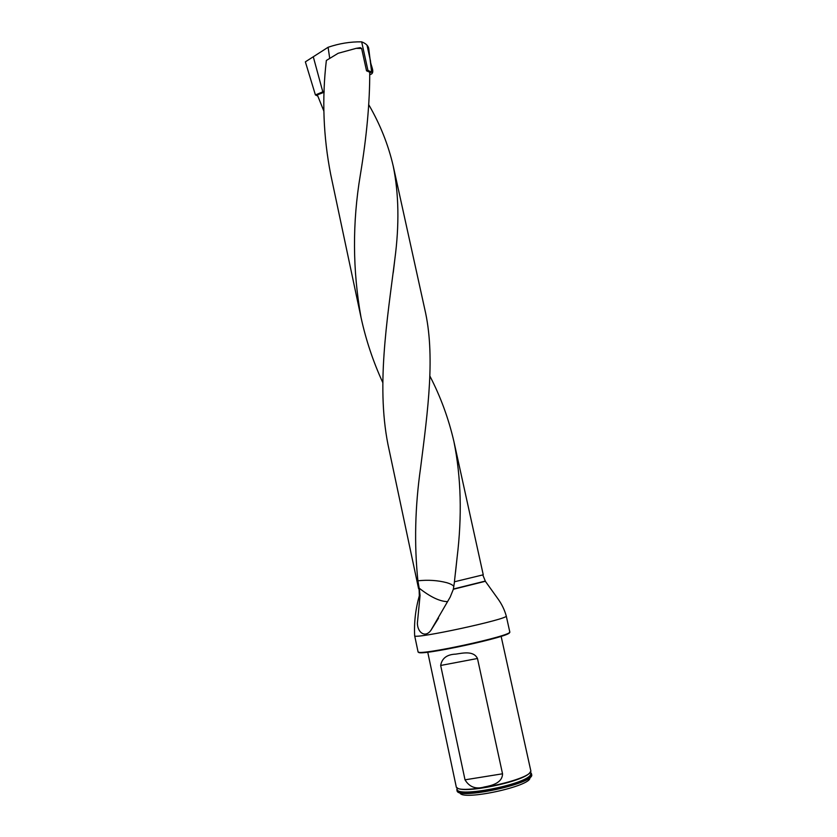 <?xml version="1.0" encoding="UTF-8"?>
<svg xmlns="http://www.w3.org/2000/svg" width="837" height="837" viewBox="0 0 837 837"><rect width="100%" height="100%" fill="white"/><g stroke="black" fill="none" stroke-linecap="round" stroke-linejoin="round"><path stroke-width="1.26" d="M389.236 450.4C375.332 389.226 387.364 319.525 394.834 259.271C399.406 224.881 398.862 193.797 393.212 166.029C388.337 144.906 380.249 124.577 368.95 105.054M393.223 165.988L424.715 308.958C435.481 354.919 427.958 409.816 420.592 467.81C415.037 506.605 414.137 544.27 417.893 580.794L419.274 588.788L418.605 588.777L389.247 450.442M324.149 92.248L317.328 94.863L323.898 111.195M419.274 588.788L420.059 595.463L417.37 623.283C417.632 632.856 425.332 638.066 430.898 630.345L450.201 597.063L453.298 589.394M361.626 48.473L356.164 48.347L360.349 47.657L361.626 48.473L366.533 70.821L369.734 72.212C369.828 102.407 366.69 136.651 360.328 174.954C352.314 222.684 352.555 270.225 361.061 317.6C365.957 340.104 373.187 361.73 382.75 382.488M356.164 48.347L338.179 53.275L326.357 60.463C321.858 98.661 323.312 136.703 330.73 174.577L361.05 317.589M453.957 441.748L483.252 574.799L454.418 581.788L457.075 557.693C462.17 516.042 461.124 477.372 453.947 441.706C448.663 418.741 440.66 396.884 429.925 376.137M454.491 581.767L453.33 589.269M453.863 586.475C452.859 585.053 450.484 583.787 446.738 582.688C437.761 580.344 428.146 579.717 417.893 580.794M509.419 632.437C513.123 636.151 416.742 656.982 418.584 652.075M506.239 615.927C510.026 618.805 412.39 639.907 414.66 635.722L418.029 651.699C415.926 656.7 513.751 635.545 509.775 631.862L506.239 615.927C504.523 609.786 501.729 604.042 497.858 598.696L485.46 581.433M457.023 790.421L457.044 790.588C456.688 800.444 536.004 783.296 531.61 774.466L531.401 773.503L530.668 775.512C524.454 785.263 456.908 798.236 456.876 789.762L457.232 788.077M530.156 772.122L531.401 773.503M459.921 792.629C460.549 801.574 532.96 785.912 529.831 777.521M456.144 786.32L456.175 786.477C455.788 796.165 535.063 779.017 530.71 770.364L501.122 636.308M477.477 658.489C473.585 650.464 462.683 653.122 455.788 654.126C446.968 654.45 441.926 658.238 440.67 665.467L465.016 779.822C469.411 787.083 475.845 789.469 484.33 786.979C491.277 785.713 502.43 783.16 502.535 773.796L477.477 658.489L440.67 665.467M447.607 601.636C439.885 601.51 430.406 597.011 419.138 588.129M324.181 91.285L315.413 94.937L305.442 62.116M305.39 61.823L328.104 47.27L329.705 58.318M369.766 72.934L371.649 72.149L368.709 48.305C368.071 45.564 365.717 43.409 361.668 41.85C350.421 41.662 339.236 43.472 328.104 47.27M366.564 70.831L367.935 70.371L361.668 41.85M315.413 94.937L317.757 96.035M371.649 72.149L367.935 70.371M369.828 74.619C376.085 73.374 370.435 65.621 370.498 60.996L367.004 45.167M419.379 595.327L420.059 595.463M419.483 595.494L420.028 595.703M453.382 589.018L485.251 581.087M453.298 589.279L485.366 581.286M457.054 787.638C461.742 794.449 524.088 781.664 529.79 772.687L530.386 771.787M457.232 788.035L457.086 789.333C457.128 797.734 524.129 784.855 530.313 775.188L531.056 773.336L530.198 772.07M465.016 779.822L502.535 773.796M322.82 91.882L313.404 57.219M414.66 635.722C414.001 622.446 415.55 609.106 419.327 595.714L419.086 588.798M457.075 557.714L455.516 572.288M482.823 575.019L485.46 581.422M457.044 790.588L456.835 789.626M457.169 787.732L456.876 789.762M530.323 771.892L531.422 773.65M456.175 786.477L427.738 652.169M438.515 618.208L430.919 630.324M393.264 272.506L394.844 259.24M305.589 62.785L305.421 61.99"/></g></svg>
